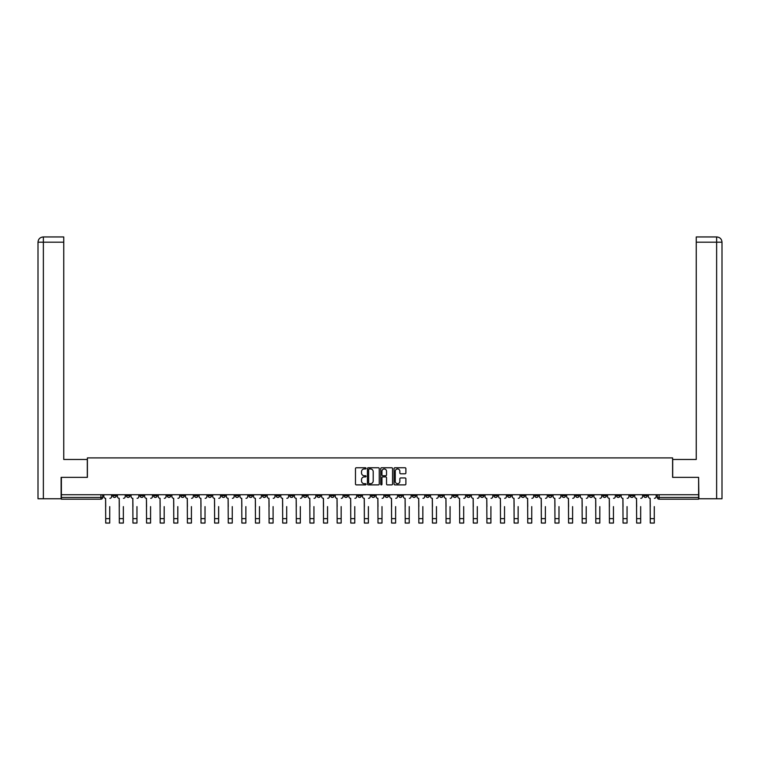<?xml version="1.0" encoding="UTF-8"?>
<svg xmlns="http://www.w3.org/2000/svg" width="760" height="760" viewBox="0 0 760 760"><rect width="100%" height="100%" fill="white"/><g stroke="black" fill="none" stroke-linecap="round" stroke-linejoin="round"><path stroke-width="1.14" d="M366.035 468.359A0.598 0.598 0 0 0 365.437 467.751L356.335 467.751A0.855 0.855 0 0 0 355.481 468.616L355.481 484.034A0.855 0.855 0 0 0 356.335 484.889L365.437 484.889A0.598 0.598 0 0 0 366.035 484.291A0.598 0.598 0 0 0 365.437 483.692L364.258 483.692A2.745 2.745 0 0 1 361.522 480.947L361.522 479.664A2.745 2.745 0 0 1 364.258 476.919L365.437 476.919A0.598 0.598 0 0 0 366.035 476.32A0.598 0.598 0 0 0 365.437 475.722L364.258 475.722A2.745 2.745 0 0 1 361.522 472.976L361.522 471.694A2.745 2.745 0 0 1 364.258 468.958L365.437 468.958A0.598 0.598 0 0 0 366.035 468.359M562.039 494.731L562.039 495.691L565.525 495.691A1.748 1.748 0 0 1 563.787 497.439A1.748 1.748 0 0 1 562.039 495.691L562.039 494.731M480.358 494.731L480.358 495.691L483.844 495.691A1.748 1.748 0 0 1 482.106 497.439A1.748 1.748 0 0 1 480.358 495.691L480.358 494.731M466.744 494.731L466.744 495.691L470.231 495.691A1.748 1.748 0 0 1 468.492 497.439A1.748 1.748 0 0 1 466.744 495.691L466.744 494.731M385.063 494.731L385.063 495.691L388.55 495.691A1.748 1.748 0 0 1 386.812 497.439A1.748 1.748 0 0 1 385.063 495.691L385.063 494.731M371.45 494.731L371.45 495.691L374.937 495.691A1.748 1.748 0 0 1 373.188 497.439A1.748 1.748 0 0 1 371.45 495.691L371.45 494.731M357.837 494.731L357.837 495.691L361.323 495.691A1.748 1.748 0 0 1 359.575 497.439A1.748 1.748 0 0 1 357.837 495.691L357.837 494.731M330.609 494.731L330.609 495.691L334.096 495.691A1.748 1.748 0 0 1 332.348 497.439A1.748 1.748 0 0 1 330.609 495.691L330.609 494.731M303.382 495.691L303.382 494.731L303.382 495.691A1.748 1.748 0 0 0 305.121 497.439A1.748 1.748 0 0 1 303.382 495.691L306.869 495.691A1.748 1.748 0 0 1 305.121 497.439A1.748 1.748 0 0 0 306.869 495.691L306.869 494.731L306.869 495.691M289.769 495.691L289.769 494.731L289.769 495.691A1.748 1.748 0 0 0 291.507 497.439A1.748 1.748 0 0 1 289.769 495.691L293.255 495.691A1.748 1.748 0 0 1 291.507 497.439M276.155 495.691L276.155 494.731L276.155 495.691A1.748 1.748 0 0 0 277.894 497.439A1.748 1.748 0 0 1 276.155 495.691L279.642 495.691A1.748 1.748 0 0 1 277.894 497.439A1.748 1.748 0 0 0 279.642 495.691L279.642 494.731L279.642 495.691M262.542 494.731L262.542 495.691L266.028 495.691A1.748 1.748 0 0 1 264.28 497.439A1.748 1.748 0 0 1 262.542 495.691L262.542 494.731M248.928 494.731L248.928 495.691L252.415 495.691A1.748 1.748 0 0 1 250.667 497.439A1.748 1.748 0 0 1 248.928 495.691L248.928 494.731M235.315 494.731L235.315 495.691L238.802 495.691A1.748 1.748 0 0 1 237.053 497.439A1.748 1.748 0 0 1 235.315 495.691L235.315 494.731M221.701 495.691L221.701 494.731L221.701 495.691A1.748 1.748 0 0 0 223.44 497.439A1.748 1.748 0 0 1 221.701 495.691L225.188 495.691A1.748 1.748 0 0 1 223.44 497.439M194.475 495.691L194.475 494.731L194.475 495.691A1.748 1.748 0 0 0 196.213 497.439A1.748 1.748 0 0 1 194.475 495.691L197.961 495.691A1.748 1.748 0 0 1 196.213 497.439A1.748 1.748 0 0 0 197.961 495.691L197.961 494.731L197.961 495.691M180.861 495.691L180.861 494.731L180.861 495.691A1.748 1.748 0 0 0 182.6 497.439A1.748 1.748 0 0 1 180.861 495.691L184.347 495.691A1.748 1.748 0 0 1 182.6 497.439A1.748 1.748 0 0 0 184.347 495.691L184.347 494.731L184.347 495.691M167.238 495.691L167.238 494.731L167.238 495.691A1.748 1.748 0 0 0 168.986 497.439A1.748 1.748 0 0 1 167.238 495.691L170.734 495.691A1.748 1.748 0 0 1 168.986 497.439A1.748 1.748 0 0 0 170.734 495.691L170.734 494.731L170.734 495.691M153.625 495.691L153.625 494.731L153.625 495.691A1.748 1.748 0 0 0 155.373 497.439A1.748 1.748 0 0 1 153.625 495.691L157.12 495.691A1.748 1.748 0 0 1 155.373 497.439M140.011 495.691L140.011 494.731L140.011 495.691A1.748 1.748 0 0 0 141.759 497.439A1.748 1.748 0 0 1 140.011 495.691L143.507 495.691A1.748 1.748 0 0 1 141.759 497.439A1.748 1.748 0 0 0 143.507 495.691L143.507 494.731L143.507 495.691M126.398 495.691L126.398 494.731L126.398 495.691A1.748 1.748 0 0 0 128.145 497.439A1.748 1.748 0 0 1 126.398 495.691L129.893 495.691A1.748 1.748 0 0 1 128.145 497.439A1.748 1.748 0 0 0 129.893 495.691L129.893 494.731L129.893 495.691M405.033 473.793A0.855 0.855 0 0 0 405.887 472.938L405.887 468.616A0.855 0.855 0 0 0 405.033 467.751L394.924 467.751A0.855 0.855 0 0 0 394.07 468.616L394.07 484.034A0.855 0.855 0 0 0 394.924 484.889L405.033 484.889A0.855 0.855 0 0 0 405.887 484.034L405.887 478.809A0.855 0.855 0 0 0 405.033 477.945L400.71 477.945A0.855 0.855 0 0 0 399.855 478.809L399.855 481.394A2.289 2.289 0 0 1 397.556 483.692A2.289 2.289 0 0 1 395.266 481.394L395.266 471.248A2.289 2.289 0 0 1 397.556 468.958A2.289 2.289 0 0 1 399.855 471.248L399.855 472.938A0.855 0.855 0 0 0 400.71 473.793L405.033 473.793M43.367 498.75L38 498.75L38 242.184C38.313 239.001 40.062 237.262 43.225 236.949L63.745 236.949L63.745 242.184L43.367 242.184L43.367 498.75L61.123 498.75L61.123 477.365L87.39 477.365L87.39 457.909L672.609 457.909L672.609 477.365L698.611 477.365L698.611 494.731L61.389 494.731L61.389 497.439L102.666 497.439L102.666 494.731L102.666 497.439A1.748 1.748 0 0 1 100.918 499.187L61.389 499.187L61.389 497.439M61.389 477.365L61.389 494.731M379.249 468.616A0.855 0.855 0 0 0 378.394 467.751L368.286 467.751A0.855 0.855 0 0 0 367.431 468.616L367.431 484.034A0.855 0.855 0 0 0 368.286 484.889L378.394 484.889A0.855 0.855 0 0 0 379.249 484.034L379.249 468.616M381.606 467.751L391.713 467.751A0.855 0.855 0 0 1 392.568 468.616L392.568 484.034A0.855 0.855 0 0 1 391.713 484.889L387.391 484.889A0.855 0.855 0 0 1 386.536 484.034L386.536 477.774A0.855 0.855 0 0 0 385.671 476.919L382.802 476.919A0.855 0.855 0 0 0 381.947 477.774L381.947 484.291A0.598 0.598 0 0 1 381.349 484.889A0.598 0.598 0 0 1 380.75 484.291L380.75 468.616A0.855 0.855 0 0 1 381.606 467.751M657.333 494.731L657.333 497.439L698.611 497.439L698.611 499.187L659.082 499.187A1.748 1.748 0 0 1 657.333 497.439A1.748 1.748 0 0 0 659.082 499.187L659.082 494.731M698.611 494.731L698.611 497.439M647.216 494.731L647.216 495.691A1.748 1.748 0 0 1 645.468 497.439A1.748 1.748 0 0 1 643.72 495.691L647.216 495.691M643.72 494.731L643.72 495.691M633.602 495.691L633.602 494.731L633.602 495.691A1.748 1.748 0 0 1 631.855 497.439A1.748 1.748 0 0 1 630.106 495.691L633.602 495.691A1.748 1.748 0 0 1 631.855 497.439M630.106 494.731L630.106 495.691M619.989 494.731L619.989 495.691A1.748 1.748 0 0 1 618.241 497.439A1.748 1.748 0 0 1 616.493 495.691A1.748 1.748 0 0 0 618.241 497.439M616.493 494.731L616.493 495.691L619.989 495.691M606.375 494.731L606.375 495.691A1.748 1.748 0 0 1 604.628 497.439A1.748 1.748 0 0 1 602.88 495.691L606.375 495.691A1.748 1.748 0 0 1 604.628 497.439M602.88 494.731L602.88 495.691M592.762 494.731L592.762 495.691A1.748 1.748 0 0 1 591.014 497.439A1.748 1.748 0 0 1 589.266 495.691A1.748 1.748 0 0 0 591.014 497.439M589.266 494.731L589.266 495.691L592.762 495.691M579.139 494.731L579.139 495.691A1.748 1.748 0 0 1 577.4 497.439A1.748 1.748 0 0 1 575.653 495.691L579.139 495.691M575.653 494.731L575.653 495.691M565.525 494.731L565.525 495.691A1.748 1.748 0 0 1 563.787 497.439M551.912 494.731L551.912 495.691A1.748 1.748 0 0 1 550.173 497.439A1.748 1.748 0 0 1 548.425 495.691L551.912 495.691M548.425 494.731L548.425 495.691M538.298 494.731L538.298 495.691A1.748 1.748 0 0 1 536.56 497.439A1.748 1.748 0 0 1 534.812 495.691L538.298 495.691M534.812 494.731L534.812 495.691M524.685 494.731L524.685 495.691A1.748 1.748 0 0 1 522.947 497.439A1.748 1.748 0 0 1 521.198 495.691A1.748 1.748 0 0 0 522.947 497.439M521.198 494.731L521.198 495.691L524.685 495.691M511.072 494.731L511.072 495.691A1.748 1.748 0 0 1 509.333 497.439A1.748 1.748 0 0 1 507.585 495.691L511.072 495.691M507.585 494.731L507.585 495.691M497.458 494.731L497.458 495.691A1.748 1.748 0 0 1 495.719 497.439A1.748 1.748 0 0 1 493.971 495.691L497.458 495.691M493.971 494.731L493.971 495.691M483.844 494.731L483.844 495.691M470.231 494.731L470.231 495.691L470.231 494.731M456.617 494.731L456.617 495.691A1.748 1.748 0 0 1 454.879 497.439A1.748 1.748 0 0 1 453.131 495.691L456.617 495.691M453.131 494.731L453.131 495.691M443.004 494.731L443.004 495.691A1.748 1.748 0 0 1 441.265 497.439A1.748 1.748 0 0 1 439.517 495.691L443.004 495.691M439.517 494.731L439.517 495.691M429.39 494.731L429.39 495.691A1.748 1.748 0 0 1 427.652 497.439A1.748 1.748 0 0 1 425.904 495.691L429.39 495.691M425.904 494.731L425.904 495.691M415.777 494.731L415.777 495.691A1.748 1.748 0 0 1 414.038 497.439A1.748 1.748 0 0 1 412.291 495.691L415.777 495.691M412.291 494.731L412.291 495.691M402.163 494.731L402.163 495.691A1.748 1.748 0 0 1 400.425 497.439A1.748 1.748 0 0 1 398.677 495.691L402.163 495.691M398.677 494.731L398.677 495.691M388.55 494.731L388.55 495.691A1.748 1.748 0 0 1 386.812 497.439M374.937 494.731L374.937 495.691M361.323 495.691L361.323 494.731L361.323 495.691A1.748 1.748 0 0 1 359.575 497.439M347.709 494.731L347.709 495.691A1.748 1.748 0 0 1 345.962 497.439A1.748 1.748 0 0 1 344.223 495.691A1.748 1.748 0 0 0 345.962 497.439A1.748 1.748 0 0 0 347.709 495.691L344.223 495.691L344.223 494.731M334.096 495.691L334.096 494.731L334.096 495.691A1.748 1.748 0 0 1 332.348 497.439M320.483 494.731L320.483 495.691A1.748 1.748 0 0 1 318.734 497.439A1.748 1.748 0 0 1 316.996 495.691A1.748 1.748 0 0 0 318.734 497.439M316.996 494.731L316.996 495.691L320.483 495.691M293.255 494.731L293.255 495.691L293.255 494.731M266.028 495.691L266.028 494.731L266.028 495.691A1.748 1.748 0 0 1 264.28 497.439M252.415 495.691L252.415 494.731L252.415 495.691A1.748 1.748 0 0 1 250.667 497.439M238.802 495.691L238.802 494.731L238.802 495.691A1.748 1.748 0 0 1 237.053 497.439M225.188 494.731L225.188 495.691L225.188 494.731M211.575 495.691L211.575 494.731L211.575 495.691A1.748 1.748 0 0 1 209.826 497.439A1.748 1.748 0 0 1 208.088 495.691L211.575 495.691A1.748 1.748 0 0 1 209.826 497.439M208.088 494.731L208.088 495.691M157.12 494.731L157.12 495.691L157.12 494.731M116.28 494.731L116.28 495.691A1.748 1.748 0 0 1 114.532 497.439A1.748 1.748 0 0 1 112.784 495.691A1.748 1.748 0 0 0 114.532 497.439A1.748 1.748 0 0 0 116.28 495.691L116.28 494.731M112.784 494.731L112.784 495.691L116.28 495.691M100.918 494.731L100.918 499.187A1.748 1.748 0 0 0 102.666 497.439M369.227 468.958A0.598 0.598 0 0 0 368.628 469.556L368.628 483.084A0.598 0.598 0 0 0 369.227 483.692L370.471 483.692A2.745 2.745 0 0 0 373.207 480.947L373.207 471.694A2.745 2.745 0 0 0 370.471 468.958L369.227 468.958M386.536 471.285A2.289 2.289 0 0 0 384.237 468.996A2.289 2.289 0 0 0 381.947 471.285L381.947 474.867A0.855 0.855 0 0 0 382.802 475.722L385.671 475.722A0.855 0.855 0 0 0 386.536 474.867L386.536 471.285M103.844 496.565L103.844 494.731L103.844 496.565A1.748 1.748 0 0 0 105.593 498.313L105.716 506.606M105.593 498.313L105.716 523.051L109.734 523.051L109.734 506.606M111.606 496.565L111.606 494.731L111.606 496.565A1.748 1.748 0 0 1 109.868 498.313M117.458 496.565L117.458 494.731L117.458 496.565A1.748 1.748 0 0 0 119.206 498.313L119.329 506.606M119.206 498.313L119.329 523.051L123.348 523.051L123.348 506.606M125.219 496.565L125.219 494.731L125.219 496.565A1.748 1.748 0 0 1 123.481 498.313M131.071 496.565L131.071 494.731L131.071 496.565A1.748 1.748 0 0 0 132.82 498.313L132.943 506.606M132.82 498.313L132.943 523.051L136.961 523.051L136.961 506.606M138.833 496.565L138.833 494.731L138.833 496.565A1.748 1.748 0 0 1 137.094 498.313M87.305 477.365L87.305 459.477L63.745 459.477L63.745 242.184M43.367 236.949L43.367 242.184L38 242.184L38 446.386L38 242.184C38.304 239.01 40.052 237.262 43.234 236.949M672.695 477.365L672.695 459.477L696.255 459.477L696.255 236.949L716.756 236.949L696.255 236.949M722 498.75L722 446.386L722 498.75L698.877 498.75L698.611 477.365M716.632 236.949L715.454 236.949L716.632 236.949L716.632 242.184L696.255 242.184M716.632 498.75L716.632 242.184L722 242.184L722 446.386L722 242.184C721.686 239.001 719.938 237.262 716.775 236.949M144.685 496.565L144.685 494.731L144.685 496.565A1.748 1.748 0 0 0 146.433 498.313L146.556 506.606M146.433 498.313L146.556 523.051L150.575 523.051L150.575 506.606M152.446 496.565L152.446 494.731L152.446 496.565A1.748 1.748 0 0 1 150.708 498.313M158.298 496.565L158.298 494.731L158.298 496.565A1.748 1.748 0 0 0 160.046 498.313L160.17 506.606M160.046 498.313L160.17 523.051L164.189 523.051L164.189 506.606M166.06 496.565L166.06 494.731L166.06 496.565A1.748 1.748 0 0 1 164.321 498.313M171.912 496.565L171.912 494.731L171.912 496.565A1.748 1.748 0 0 0 173.66 498.313L173.784 506.606M173.66 498.313L173.784 523.051L177.802 523.051L177.802 506.606M179.673 496.565L179.673 494.731L179.673 496.565A1.748 1.748 0 0 1 177.935 498.313M185.525 496.565L185.525 494.731L185.525 496.565A1.748 1.748 0 0 0 187.273 498.313L187.397 506.606M187.273 498.313L187.397 523.051L191.416 523.051L191.416 506.606M193.296 496.565L193.296 494.731L193.296 496.565A1.748 1.748 0 0 1 191.548 498.313M199.139 496.565L199.139 494.731L199.139 496.565A1.748 1.748 0 0 0 200.887 498.313L201.011 506.606M200.887 498.313L201.011 523.051L205.029 523.051L205.029 506.606M206.91 496.565L206.91 494.731L206.91 496.565A1.748 1.748 0 0 1 205.162 498.313M212.752 496.565L212.752 494.731L212.752 496.565A1.748 1.748 0 0 0 214.5 498.313L214.624 506.606M214.5 498.313L214.624 523.051L218.642 523.051L218.642 506.606M220.523 496.565L220.523 494.731L220.523 496.565A1.748 1.748 0 0 1 218.775 498.313M226.366 496.565L226.366 494.731L226.366 496.565A1.748 1.748 0 0 0 228.114 498.313L228.247 506.606M228.114 498.313L228.247 523.051L232.256 523.051L232.256 506.606M234.137 496.565L234.137 494.731L234.137 496.565A1.748 1.748 0 0 1 232.389 498.313M239.98 496.565L239.98 494.731L239.98 496.565A1.748 1.748 0 0 0 241.727 498.313L241.861 506.606M241.727 498.313L241.861 523.051L245.869 523.051L245.869 506.606M247.751 496.565L247.751 494.731L247.751 496.565A1.748 1.748 0 0 1 246.002 498.313M253.593 496.565L253.593 494.731L253.593 496.565A1.748 1.748 0 0 0 255.341 498.313L255.474 506.606M255.341 498.313L255.474 523.051L259.483 523.051L259.483 506.606M261.364 496.565L261.364 494.731L261.364 496.565A1.748 1.748 0 0 1 259.616 498.313M267.206 496.565L267.206 494.731L267.206 496.565A1.748 1.748 0 0 0 268.954 498.313L269.087 506.606M268.954 498.313L269.087 523.051L273.096 523.051L273.096 506.606M274.977 496.565L274.977 494.731L274.977 496.565A1.748 1.748 0 0 1 273.229 498.313M280.82 496.565L280.82 494.731L280.82 496.565A1.748 1.748 0 0 0 282.568 498.313L282.701 506.606M282.568 498.313L282.701 523.051L286.71 523.051L286.71 506.606M288.591 496.565L288.591 494.731L288.591 496.565A1.748 1.748 0 0 1 286.843 498.313M294.433 496.565L294.433 494.731L294.433 496.565A1.748 1.748 0 0 0 296.181 498.313L296.315 506.606M296.181 498.313L296.315 523.051L300.323 523.051L300.323 506.606M302.204 496.565L302.204 494.731L302.204 496.565A1.748 1.748 0 0 1 300.456 498.313M308.047 496.565L308.047 494.731L308.047 496.565A1.748 1.748 0 0 0 309.795 498.313L309.928 506.606M309.795 498.313L309.928 523.051L313.937 523.051L313.937 506.606M315.818 496.565L315.818 494.731L315.818 496.565A1.748 1.748 0 0 1 314.07 498.313M321.66 496.565L321.66 494.731L321.66 496.565A1.748 1.748 0 0 0 323.409 498.313L323.541 506.606M323.409 498.313L323.541 523.051L327.55 523.051L327.55 506.606M329.431 496.565L329.431 494.731L329.431 496.565A1.748 1.748 0 0 1 327.683 498.313M335.274 496.565L335.274 494.731L335.274 496.565A1.748 1.748 0 0 0 337.022 498.313L337.155 506.606M337.022 498.313L337.155 523.051L341.164 523.051L341.164 506.606M343.045 496.565L343.045 494.731L343.045 496.565A1.748 1.748 0 0 1 341.297 498.313M348.887 496.565L348.887 494.731L348.887 496.565A1.748 1.748 0 0 0 350.635 498.313L350.769 506.606M350.635 498.313L350.769 523.051L354.777 523.051L354.777 506.606M356.659 496.565L356.659 494.731L356.659 496.565A1.748 1.748 0 0 1 354.91 498.313M362.501 496.565L362.501 494.731L362.501 496.565A1.748 1.748 0 0 0 364.249 498.313L364.382 506.606M364.249 498.313L364.382 523.051L368.391 523.051L368.391 506.606M370.272 496.565L370.272 494.731L370.272 496.565A1.748 1.748 0 0 1 368.524 498.313M376.115 496.565L376.115 494.731L376.115 496.565A1.748 1.748 0 0 0 377.862 498.313L377.995 506.606M377.862 498.313L377.995 523.051L382.005 523.051L382.005 506.606M383.885 496.565L383.885 494.731L383.885 496.565A1.748 1.748 0 0 1 382.137 498.313M389.728 496.565L389.728 494.731L389.728 496.565A1.748 1.748 0 0 0 391.476 498.313L391.609 506.606M391.476 498.313L391.609 523.051L395.618 523.051L395.618 506.606M397.499 496.565L397.499 494.731L397.499 496.565A1.748 1.748 0 0 1 395.751 498.313M403.341 496.565L403.341 494.731L403.341 496.565A1.748 1.748 0 0 0 405.089 498.313L405.222 506.606M405.089 498.313L405.222 523.051L409.231 523.051L409.231 506.606M411.112 496.565L411.112 494.731L411.112 496.565A1.748 1.748 0 0 1 409.365 498.313M416.955 496.565L416.955 494.731L416.955 496.565A1.748 1.748 0 0 0 418.703 498.313L418.836 506.606M418.703 498.313L418.836 523.051L422.845 523.051L422.845 506.606M424.726 496.565L424.726 494.731L424.726 496.565A1.748 1.748 0 0 1 422.978 498.313M430.568 496.565L430.568 494.731L430.568 496.565A1.748 1.748 0 0 0 432.316 498.313L432.449 506.606M432.316 498.313L432.449 523.051L436.458 523.051L436.458 506.606M438.339 496.565L438.339 494.731L438.339 496.565A1.748 1.748 0 0 1 436.591 498.313M444.182 496.565L444.182 494.731L444.182 496.565A1.748 1.748 0 0 0 445.93 498.313L446.063 506.606M445.93 498.313L446.063 523.051L450.072 523.051L450.072 506.606M451.953 496.565L451.953 494.731L451.953 496.565A1.748 1.748 0 0 1 450.205 498.313M457.795 496.565L457.795 494.731L457.795 496.565A1.748 1.748 0 0 0 459.543 498.313L459.676 506.606M459.543 498.313L459.676 523.051L463.685 523.051L463.685 506.606M465.566 496.565L465.566 494.731L465.566 496.565A1.748 1.748 0 0 1 463.818 498.313M471.409 496.565L471.409 494.731L471.409 496.565A1.748 1.748 0 0 0 473.157 498.313L473.29 506.606M473.157 498.313L473.29 523.051L477.299 523.051L477.299 506.606M479.18 496.565L479.18 494.731L479.18 496.565A1.748 1.748 0 0 1 477.432 498.313M485.022 496.565L485.022 494.731L485.022 496.565A1.748 1.748 0 0 0 486.77 498.313L486.903 506.606M486.77 498.313L486.903 523.051L490.912 523.051L490.912 506.606M492.793 496.565L492.793 494.731L492.793 496.565A1.748 1.748 0 0 1 491.045 498.313M498.636 496.565L498.636 494.731L498.636 496.565A1.748 1.748 0 0 0 500.384 498.313L500.517 506.606M500.384 498.313L500.517 523.051L504.526 523.051L504.526 506.606M506.407 496.565L506.407 494.731L506.407 496.565A1.748 1.748 0 0 1 504.659 498.313M512.25 496.565L512.25 494.731L512.25 496.565A1.748 1.748 0 0 0 513.997 498.313L514.13 506.606M513.997 498.313L514.13 523.051L518.139 523.051L518.139 506.606M520.02 496.565L520.02 494.731L520.02 496.565A1.748 1.748 0 0 1 518.272 498.313M525.863 496.565L525.863 494.731L525.863 496.565A1.748 1.748 0 0 0 527.611 498.313L527.744 506.606M527.611 498.313L527.744 523.051L531.753 523.051L531.753 506.606M533.634 496.565L533.634 494.731L533.634 496.565A1.748 1.748 0 0 1 531.886 498.313M539.476 496.565L539.476 494.731L539.476 496.565A1.748 1.748 0 0 0 541.225 498.313L541.357 506.606M541.225 498.313L541.357 523.051L545.376 523.051L545.376 506.606M547.247 496.565L547.247 494.731L547.247 496.565A1.748 1.748 0 0 1 545.5 498.313M553.09 496.565L553.09 494.731L553.09 496.565A1.748 1.748 0 0 0 554.838 498.313L554.971 506.606M554.838 498.313L554.971 523.051L558.989 523.051L558.989 506.606M560.861 496.565L560.861 494.731L560.861 496.565A1.748 1.748 0 0 1 559.113 498.313M566.703 496.565L566.703 494.731L566.703 496.565A1.748 1.748 0 0 0 568.452 498.313L568.584 506.606M568.452 498.313L568.584 523.051L572.603 523.051L572.603 506.606M574.475 496.565L574.475 494.731L574.475 496.565A1.748 1.748 0 0 1 572.726 498.313M580.327 496.565L580.327 494.731L580.327 496.565A1.748 1.748 0 0 0 582.065 498.313L582.198 506.606M582.065 498.313L582.198 523.051L586.216 523.051L586.216 506.606M588.088 496.565L588.088 494.731L588.088 496.565A1.748 1.748 0 0 1 586.34 498.313M593.94 496.565L593.94 494.731L593.94 496.565A1.748 1.748 0 0 0 595.678 498.313L595.811 506.606M595.678 498.313L595.811 523.051L599.83 523.051L599.83 506.606M601.702 496.565L601.702 494.731L601.702 496.565A1.748 1.748 0 0 1 599.953 498.313M607.553 496.565L607.553 494.731L607.553 496.565A1.748 1.748 0 0 0 609.292 498.313L609.425 506.606M609.292 498.313L609.425 523.051L613.443 523.051L613.443 506.606M615.315 496.565L615.315 494.731L615.315 496.565A1.748 1.748 0 0 1 613.567 498.313M621.167 496.565L621.167 494.731L621.167 496.565A1.748 1.748 0 0 0 622.906 498.313L623.038 506.606M622.906 498.313L623.038 523.051L627.057 523.051L627.057 506.606M628.928 496.565L628.928 494.731L628.928 496.565A1.748 1.748 0 0 1 627.181 498.313M634.781 496.565L634.781 494.731L634.781 496.565A1.748 1.748 0 0 0 636.519 498.313L636.652 506.606M636.519 498.313L636.652 523.051L640.67 523.051L640.67 506.606M642.542 496.565L642.542 494.731L642.542 496.565A1.748 1.748 0 0 1 640.794 498.313M648.394 496.565L648.394 494.731L648.394 496.565A1.748 1.748 0 0 0 650.132 498.313L650.265 506.606M650.132 498.313L650.265 523.051L654.284 523.051L654.284 506.606M656.156 496.565L656.156 494.731L656.156 496.565A1.748 1.748 0 0 1 654.408 498.313M109.734 518.643L105.716 518.643M38 242.184L38 446.386M123.348 518.643L119.329 518.643M136.961 518.643L132.943 518.643M150.575 518.643L146.556 518.643M164.189 518.643L160.17 518.643M177.802 518.643L173.784 518.643M191.416 518.643L187.397 518.643M205.029 518.643L201.011 518.643M218.642 518.643L214.624 518.643M232.256 518.643L228.247 518.643M245.869 518.643L241.861 518.643M259.483 518.643L255.474 518.643M273.096 518.643L269.087 518.643M286.71 518.643L282.701 518.643M300.323 518.643L296.315 518.643M313.937 518.643L309.928 518.643M327.55 518.643L323.541 518.643M341.164 518.643L337.155 518.643M354.777 518.643L350.769 518.643M368.391 518.643L364.382 518.643M382.005 518.643L377.995 518.643M395.618 518.643L391.609 518.643M409.231 518.643L405.222 518.643M422.845 518.643L418.836 518.643M436.458 518.643L432.449 518.643M450.072 518.643L446.063 518.643M463.685 518.643L459.676 518.643M477.299 518.643L473.29 518.643M490.912 518.643L486.903 518.643M504.526 518.643L500.517 518.643M518.139 518.643L514.13 518.643M531.753 518.643L527.744 518.643M545.376 518.643L541.357 518.643M558.989 518.643L554.971 518.643M572.603 518.643L568.584 518.643M586.216 518.643L582.198 518.643M599.83 518.643L595.811 518.643M613.443 518.643L609.425 518.643M627.057 518.643L623.038 518.643M640.67 518.643L636.652 518.643M654.284 518.643L650.265 518.643"/></g></svg>
